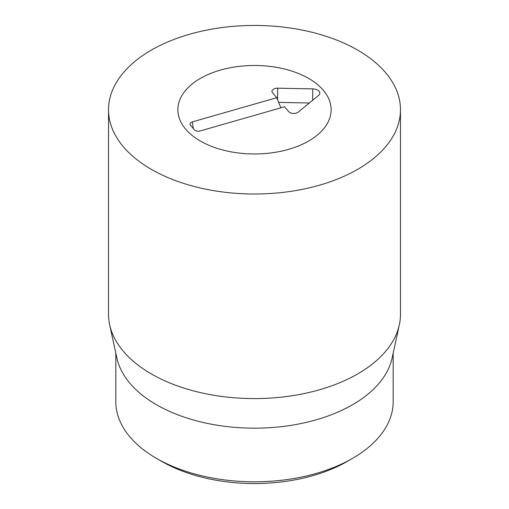 <?xml version="1.0" encoding="UTF-8"?>
<svg xmlns="http://www.w3.org/2000/svg" width="509" height="509" viewBox="0 0 509 509"><rect width="100%" height="100%" fill="white"/><g stroke="black" fill="none" stroke-linecap="round" stroke-linejoin="round"><path stroke-width="0.76" d="M161.601 461.332L156.441 458.354L161.601 461.332A131.379 75.847 0 0 0 347.399 461.332L352.559 458.354A138.677 80.066 180 0 1 156.441 458.354L156.441 458.354A138.677 80.066 180 0 1 115.823 401.741L115.823 353.119M308.689 78.443A76.636 44.245 180 0 1 331.136 109.728A76.636 44.245 180 0 1 254.5 153.972A76.636 44.245 180 0 1 177.864 109.728A76.636 44.245 180 0 1 225.175 68.849A76.636 44.245 180 0 1 308.689 78.443M393.177 353.119L393.177 401.741A138.677 80.066 180 0 1 352.559 458.354M399.336 324.818L392.095 358.088A138.677 80.066 180 0 1 254.5 428.171A138.677 80.066 180 0 1 116.905 358.088L109.664 324.818A145.975 84.278 0 0 0 151.281 373.899A145.975 84.278 0 0 0 301.831 394.036A145.975 84.278 0 0 0 399.336 324.818A145.975 84.278 0 0 0 400.475 314.308L400.475 109.728A145.975 84.278 180 0 1 310.363 187.592A145.975 84.278 180 0 1 151.281 169.319A145.975 84.278 180 0 1 108.525 109.728A145.975 84.278 180 0 1 254.5 25.45A145.975 84.278 180 0 1 400.475 109.728M108.525 109.728L108.525 314.308A145.975 84.278 0 0 0 109.664 324.818M200.209 130.934A4.377 2.526 180 0 1 194.336 129.789L190.442 125.259A4.377 2.526 180 0 1 190.067 124.616A4.377 2.526 180 0 1 192.421 121.874L276.756 97.703L272.538 92.797A5.529 3.194 180 0 1 272.06 91.983A5.529 3.194 180 0 1 277.685 88.184L312.768 88.89A7.298 4.212 180 0 1 319.677 93.904A7.298 4.212 180 0 1 318.475 95.533L298.236 112.095A5.529 3.194 180 0 1 288.762 111.668L284.544 106.763L200.209 130.934M309.345 103.003L278.652 102.385M276.756 97.703L280.853 107.819M220.429 70.096A76.636 44.245 180 0 1 331.136 109.728A76.636 44.245 180 0 1 254.5 153.972A76.636 44.245 180 0 1 177.864 109.728A76.636 44.245 180 0 1 220.429 70.096M312.768 88.89L312.66 100.292M277.685 88.184L277.577 99.726M192.421 121.874L193.248 128.523"/></g></svg>

